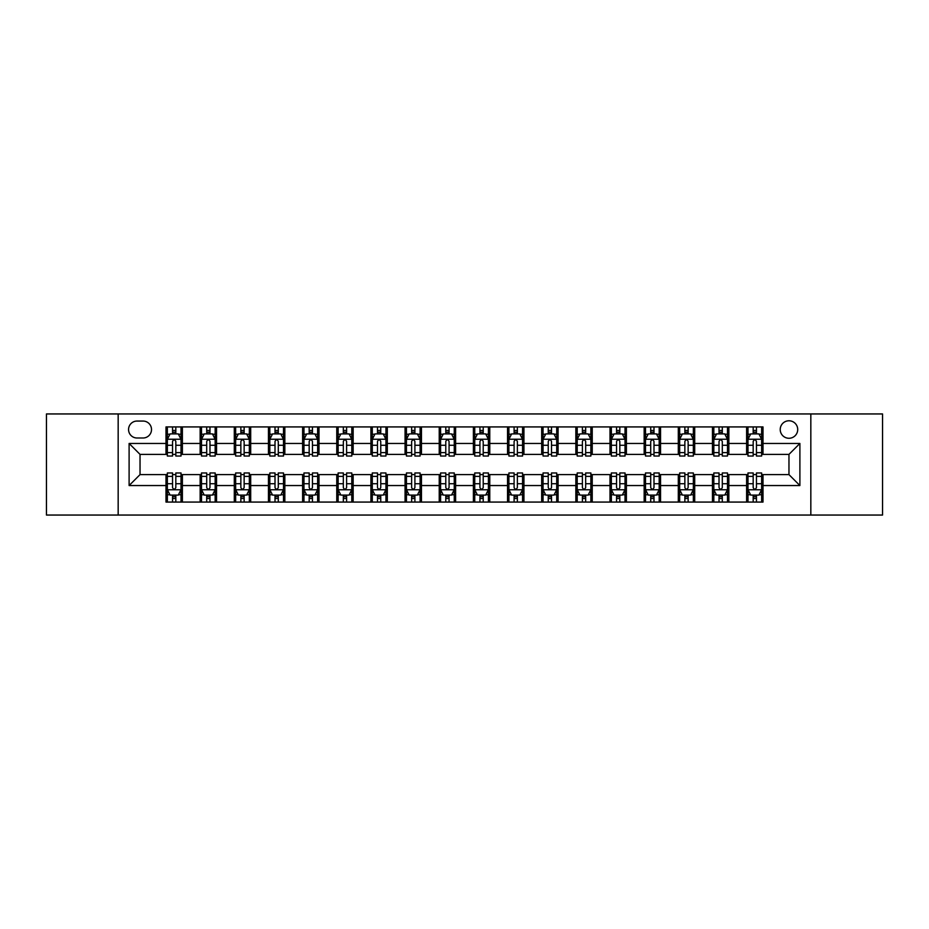 <?xml version="1.0" encoding="UTF-8"?>
<svg xmlns="http://www.w3.org/2000/svg" width="929" height="929" viewBox="0 0 929 929"><rect width="100%" height="100%" fill="white"/><g stroke="black" fill="none" stroke-linecap="round" stroke-linejoin="round"><path stroke-width="1.39" d="M788.965 420.779A8.744 8.744 0 0 0 780.221 429.523A8.744 8.744 0 0 0 788.965 438.267A8.744 8.744 0 0 0 797.709 429.523A8.744 8.744 0 0 0 788.965 420.779M810.831 515.049L882.55 515.049L882.55 413.951L810.831 413.951L810.831 515.049L118.169 515.049L118.169 413.951L46.45 413.951L46.45 515.049L118.169 515.049M137.027 438L143.043 438A8.466 8.466 0 0 0 151.508 429.523A8.466 8.466 0 0 0 143.043 421.058L137.027 421.058A8.466 8.466 0 0 0 128.562 429.523A8.466 8.466 0 0 0 137.027 438M810.831 413.951L118.169 413.951M165.989 485.542L129.108 485.542L129.108 443.458L165.989 443.458L165.989 454.386L140.035 454.386L140.035 474.614L165.989 474.614L165.989 502.066L763.011 502.066L763.011 474.614L788.965 474.614L788.965 454.386L763.011 454.386L763.011 443.458L799.892 443.458L799.892 485.542L763.011 485.542M763.011 443.458L763.011 426.934L165.989 426.934L165.989 443.458M746.614 426.934L746.614 454.386L747.984 454.386M753.175 454.386L756.45 454.386M761.641 454.386L763.011 454.386M746.614 454.386L727.488 454.386M712.462 426.934L712.462 454.386L713.832 454.386M719.023 454.386L722.297 454.386M712.462 454.386L693.336 454.386M678.309 426.934L678.309 454.386L679.668 454.386M684.859 454.386L688.145 454.386M678.309 454.386L659.184 454.386M644.157 426.934L644.157 454.386L645.516 454.386M650.706 454.386L653.993 454.386M644.157 454.386L625.031 454.386M609.993 426.934L609.993 454.386L611.363 454.386M616.554 454.386L619.829 454.386M609.993 454.386L590.867 454.386M575.841 426.934L575.841 454.386L577.211 454.386M582.402 454.386L585.676 454.386M575.841 454.386L556.715 454.386M541.688 426.934L541.688 454.386L543.059 454.386M548.249 454.386L551.524 454.386M541.688 454.386L522.562 454.386M507.536 426.934L507.536 454.386L508.906 454.386M514.097 454.386L517.372 454.386M507.536 454.386L488.41 454.386M473.384 426.934L473.384 454.386L474.742 454.386M479.933 454.386L483.219 454.386M473.384 454.386L454.258 454.386M439.231 426.934L439.231 454.386L440.59 454.386M445.781 454.386L449.067 454.386M439.231 454.386L420.094 454.386M405.067 426.934L405.067 454.386L406.437 454.386M411.628 454.386L414.903 454.386M405.067 454.386L385.941 454.386M370.915 426.934L370.915 454.386L372.285 454.386M377.476 454.386L380.751 454.386M370.915 454.386L351.789 454.386M336.762 426.934L336.762 454.386L338.133 454.386M343.324 454.386L346.598 454.386M336.762 454.386L317.637 454.386M302.61 426.934L302.61 454.386L303.969 454.386M309.171 454.386L312.446 454.386M302.61 454.386L283.484 454.386M268.458 426.934L268.458 454.386L269.816 454.386M275.007 454.386L278.294 454.386M268.458 454.386L249.332 454.386M234.294 426.934L234.294 454.386L235.664 454.386M240.855 454.386L244.141 454.386M234.294 454.386L215.168 454.386M200.141 426.934L200.141 454.386L201.512 454.386M206.702 454.386L209.977 454.386M200.141 454.386L181.016 454.386M165.989 454.386L167.359 454.386M172.55 454.386L175.825 454.386M165.989 474.614L167.359 474.614M172.55 474.614L175.825 474.614M181.016 474.614L182.386 474.614L182.386 502.066M201.512 474.614L182.386 474.614M206.702 474.614L209.977 474.614M215.168 474.614L216.538 474.614L216.538 502.066M235.664 474.614L216.538 474.614M240.855 474.614L244.141 474.614M249.332 474.614L250.691 474.614L250.691 502.066M269.816 474.614L250.691 474.614M275.007 474.614L278.294 474.614M283.484 474.614L284.843 474.614L284.843 502.066M303.969 474.614L284.843 474.614M309.171 474.614L312.446 474.614M317.637 474.614L319.007 474.614L319.007 502.066M338.133 474.614L319.007 474.614M343.324 474.614L346.598 474.614M351.789 474.614L353.159 474.614L353.159 502.066M372.285 474.614L353.159 474.614M377.476 474.614L380.751 474.614M385.941 474.614L387.312 474.614L387.312 502.066M406.437 474.614L387.312 474.614M411.628 474.614L414.903 474.614M420.094 474.614L421.464 474.614L421.464 502.066M440.59 474.614L421.464 474.614M445.781 474.614L449.067 474.614M454.258 474.614L455.616 474.614L455.616 502.066M474.742 474.614L455.616 474.614M479.933 474.614L483.219 474.614M488.41 474.614L489.769 474.614L489.769 502.066M508.906 474.614L489.769 474.614M514.097 474.614L517.372 474.614M522.562 474.614L523.933 474.614L523.933 502.066M543.059 474.614L523.933 474.614M548.249 474.614L551.524 474.614M556.715 474.614L558.085 474.614L558.085 502.066M577.211 474.614L558.085 474.614M582.402 474.614L585.676 474.614M590.867 474.614L592.237 474.614L592.237 502.066M611.363 474.614L592.237 474.614M616.554 474.614L619.829 474.614M625.031 474.614L626.39 474.614L626.39 502.066M645.516 474.614L626.39 474.614M650.706 474.614L653.993 474.614M659.184 474.614L660.542 474.614L660.542 502.066M679.668 474.614L660.542 474.614M684.859 474.614L688.145 474.614M693.336 474.614L694.706 474.614L694.706 502.066M713.832 474.614L694.706 474.614M719.023 474.614L722.297 474.614M727.488 474.614L728.859 474.614L728.859 502.066M747.984 474.614L728.859 474.614M753.175 474.614L756.45 474.614M761.641 474.614L763.011 474.614M182.386 426.934L182.386 454.386M165.989 433.762L167.359 433.762M172.55 433.762L175.825 433.762M181.016 433.762L182.386 433.762M165.989 495.238L167.359 495.238M172.55 495.238L175.825 495.238M181.016 495.238L182.386 495.238M200.141 474.614L200.141 502.066M216.538 426.934L216.538 454.386M200.141 433.762L201.512 433.762M206.702 433.762L209.977 433.762M215.168 433.762L216.538 433.762M200.141 495.238L201.512 495.238M206.702 495.238L209.977 495.238M215.168 495.238L216.538 495.238M234.294 474.614L234.294 502.066M234.294 495.238L235.664 495.238M240.855 495.238L244.141 495.238M249.332 495.238L250.691 495.238M250.691 426.934L250.691 454.386M234.294 433.762L235.664 433.762M240.855 433.762L244.141 433.762M249.332 433.762L250.691 433.762M268.458 474.614L268.458 502.066M268.458 495.238L269.816 495.238M275.007 495.238L278.294 495.238M283.484 495.238L284.843 495.238M284.843 426.934L284.843 454.386M268.458 433.762L269.816 433.762M275.007 433.762L278.294 433.762M283.484 433.762L284.843 433.762M302.61 474.614L302.61 502.066M302.61 495.238L303.969 495.238M309.171 495.238L312.446 495.238M317.637 495.238L319.007 495.238M319.007 426.934L319.007 454.386M302.61 433.762L303.969 433.762M309.171 433.762L312.446 433.762M317.637 433.762L319.007 433.762M336.762 474.614L336.762 502.066M336.762 495.238L338.133 495.238M343.324 495.238L346.598 495.238M351.789 495.238L353.159 495.238M353.159 426.934L353.159 454.386M336.762 433.762L338.133 433.762M343.324 433.762L346.598 433.762M351.789 433.762L353.159 433.762M370.915 474.614L370.915 502.066M370.915 495.238L372.285 495.238M377.476 495.238L380.751 495.238M385.941 495.238L387.312 495.238M387.312 426.934L387.312 454.386M370.915 433.762L372.285 433.762M377.476 433.762L380.751 433.762M385.941 433.762L387.312 433.762M405.067 474.614L405.067 502.066M405.067 495.238L406.437 495.238M411.628 495.238L414.903 495.238M420.094 495.238L421.464 495.238M421.464 426.934L421.464 454.386M405.067 433.762L406.437 433.762M411.628 433.762L414.903 433.762M420.094 433.762L421.464 433.762M439.231 474.614L439.231 502.066M439.231 495.238L440.59 495.238M445.781 495.238L449.067 495.238M454.258 495.238L455.616 495.238M455.616 426.934L455.616 454.386M439.231 433.762L440.59 433.762M445.781 433.762L449.067 433.762M454.258 433.762L455.616 433.762M473.384 474.614L473.384 502.066M473.384 495.238L474.742 495.238M479.933 495.238L483.219 495.238M488.41 495.238L489.769 495.238M489.769 426.934L489.769 454.386M473.384 433.762L474.742 433.762M479.933 433.762L483.219 433.762M488.41 433.762L489.769 433.762M507.536 474.614L507.536 502.066M507.536 495.238L508.906 495.238M514.097 495.238L517.372 495.238M522.562 495.238L523.933 495.238M523.933 426.934L523.933 454.386M507.536 433.762L508.906 433.762M514.097 433.762L517.372 433.762M522.562 433.762L523.933 433.762M541.688 474.614L541.688 502.066M541.688 495.238L543.059 495.238M548.249 495.238L551.524 495.238M556.715 495.238L558.085 495.238M558.085 426.934L558.085 454.386M541.688 433.762L543.059 433.762M548.249 433.762L551.524 433.762M556.715 433.762L558.085 433.762M575.841 474.614L575.841 502.066M575.841 495.238L577.211 495.238M582.402 495.238L585.676 495.238M590.867 495.238L592.237 495.238M592.237 426.934L592.237 454.386M575.841 433.762L577.211 433.762M582.402 433.762L585.676 433.762M590.867 433.762L592.237 433.762M609.993 474.614L609.993 502.066M609.993 495.238L611.363 495.238M616.554 495.238L619.829 495.238M625.031 495.238L626.39 495.238M626.39 426.934L626.39 454.386M609.993 433.762L611.363 433.762M616.554 433.762L619.829 433.762M625.031 433.762L626.39 433.762M644.157 474.614L644.157 502.066M644.157 495.238L645.516 495.238M650.706 495.238L653.993 495.238M659.184 495.238L660.542 495.238M660.542 426.934L660.542 454.386M644.157 433.762L645.516 433.762M650.706 433.762L653.993 433.762M659.184 433.762L660.542 433.762M678.309 474.614L678.309 502.066M678.309 495.238L679.668 495.238M684.859 495.238L688.145 495.238M693.336 495.238L694.706 495.238M694.706 426.934L694.706 454.386M678.309 433.762L679.668 433.762M684.859 433.762L688.145 433.762M693.336 433.762L694.706 433.762M712.462 474.614L712.462 502.066M712.462 495.238L713.832 495.238M719.023 495.238L722.297 495.238M727.488 495.238L728.859 495.238M728.859 426.934L728.859 454.386M712.462 433.762L713.832 433.762M719.023 433.762L722.297 433.762M727.488 433.762L728.859 433.762M746.614 474.614L746.614 502.066M746.614 495.238L747.984 495.238M753.175 495.238L756.45 495.238M761.641 495.238L763.011 495.238M746.614 433.762L747.984 433.762M753.175 433.762L756.45 433.762M761.641 433.762L763.011 433.762M140.035 454.386L129.108 443.458M140.035 474.614L129.108 485.542M799.892 443.458L788.965 454.386M799.892 485.542L788.965 474.614M175.825 430.487L172.55 430.487M181.016 452.609L175.825 452.609L175.825 456.034L181.016 456.034L181.016 439.359L178.287 433.901L170.088 433.901L167.359 439.359L167.359 456.034L172.55 456.034L172.55 452.609L167.359 452.609M167.359 439.359L167.359 426.934M181.016 439.359L181.016 426.934M172.55 433.901L172.55 426.934M175.825 426.934L175.825 433.901M175.825 452.609L175.825 441.414C174.733 439.301 173.642 439.301 172.55 441.414L172.55 452.609M172.55 498.513L175.825 498.513M167.359 476.391L172.55 476.391L172.55 472.966L167.359 472.966L167.359 489.641L170.088 495.099L178.287 495.099L181.016 489.641L181.016 472.966L175.825 472.966L175.825 476.391L181.016 476.391M181.016 489.641L181.016 502.066M167.359 489.641L167.359 502.066M175.825 495.099L175.825 502.066M172.55 502.066L172.55 495.099M172.55 476.391L172.55 487.586C173.642 489.699 174.733 489.699 175.825 487.586L175.825 476.391M209.977 430.487L206.702 430.487M215.168 452.609L209.977 452.609L209.977 456.034L215.168 456.034L215.168 439.359L212.439 433.901L204.241 433.901L201.512 439.359L201.512 456.034L206.702 456.034L206.702 452.609L201.512 452.609M201.512 439.359L201.512 426.934M215.168 439.359L215.168 426.934M206.702 433.901L206.702 426.934M209.977 426.934L209.977 433.901M209.977 452.609L209.977 441.414C208.886 439.301 207.794 439.301 206.702 441.414L206.702 452.609M244.141 430.487L240.855 430.487M249.332 452.609L244.141 452.609L244.141 456.034L249.332 456.034L249.332 439.359L246.591 433.901L238.393 433.901L235.664 439.359L235.664 456.034L240.855 456.034L240.855 452.609L235.664 452.609M235.664 439.359L235.664 426.934M249.332 439.359L249.332 426.934M240.855 433.901L240.855 426.934M244.141 426.934L244.141 433.901M244.141 452.609L244.141 441.414C243.05 439.301 241.946 439.301 240.855 441.414L240.855 452.609M278.294 430.487L275.007 430.487M283.484 452.609L278.294 452.609L278.294 456.034L283.484 456.034L283.484 439.359L280.744 433.901L272.557 433.901L269.816 439.359L269.816 456.034L275.007 456.034L275.007 452.609L269.816 452.609M269.816 439.359L269.816 426.934M283.484 439.359L283.484 426.934M275.007 433.901L275.007 426.934M278.294 426.934L278.294 433.901M278.294 452.609L278.294 441.414C277.202 439.301 276.11 439.301 275.007 441.414L275.007 452.609M206.702 498.513L209.977 498.513M201.512 476.391L206.702 476.391L206.702 472.966L201.512 472.966L201.512 489.641L204.241 495.099L212.439 495.099L215.168 489.641L215.168 472.966L209.977 472.966L209.977 476.391L215.168 476.391M215.168 489.641L215.168 502.066M201.512 489.641L201.512 502.066M209.977 495.099L209.977 502.066M206.702 502.066L206.702 495.099M206.702 476.391L206.702 487.586C207.794 489.699 208.886 489.699 209.977 487.586L209.977 476.391M240.855 498.513L244.141 498.513M235.664 476.391L240.855 476.391L240.855 472.966L235.664 472.966L235.664 489.641L238.393 495.099L246.591 495.099L249.332 489.641L249.332 472.966L244.141 472.966L244.141 476.391L249.332 476.391M249.332 489.641L249.332 502.066M235.664 489.641L235.664 502.066M244.141 495.099L244.141 502.066M240.855 502.066L240.855 495.099M240.855 476.391L240.855 487.586C241.946 489.699 243.038 489.699 244.141 487.586L244.141 476.391M275.007 498.513L278.294 498.513M269.816 476.391L275.007 476.391L275.007 472.966L269.816 472.966L269.816 489.641L272.557 495.099L280.744 495.099L283.484 489.641L283.484 472.966L278.294 472.966L278.294 476.391L283.484 476.391M283.484 489.641L283.484 502.066M269.816 489.641L269.816 502.066M278.294 495.099L278.294 502.066M275.007 502.066L275.007 495.099M275.007 476.391L275.007 487.586C276.099 489.699 277.19 489.699 278.294 487.586L278.294 476.391M312.446 430.487L309.171 430.487M317.637 452.609L312.446 452.609L312.446 456.034L317.637 456.034L317.637 439.359L314.908 433.901L306.709 433.901L303.969 439.359L303.969 456.034L309.171 456.034L309.171 452.609L303.969 452.609M303.969 439.359L303.969 426.934M317.637 439.359L317.637 426.934M309.171 433.901L309.171 426.934M312.446 426.934L312.446 433.901M312.446 452.609L312.446 441.414C311.354 439.301 310.263 439.301 309.171 441.414L309.171 452.609M309.171 498.513L312.446 498.513M303.969 476.391L309.171 476.391L309.171 472.966L303.969 472.966L303.969 489.641L306.709 495.099L314.908 495.099L317.637 489.641L317.637 472.966L312.446 472.966L312.446 476.391L317.637 476.391M317.637 489.641L317.637 502.066M303.969 489.641L303.969 502.066M312.446 495.099L312.446 502.066M309.171 502.066L309.171 495.099M309.171 476.391L309.171 487.586C310.263 489.699 311.354 489.699 312.446 487.586L312.446 476.391M346.598 430.487L343.324 430.487M351.789 452.609L346.598 452.609L346.598 456.034L351.789 456.034L351.789 439.359L349.06 433.901L340.862 433.901L338.133 439.359L338.133 456.034L343.324 456.034L343.324 452.609L338.133 452.609M338.133 439.359L338.133 426.934M351.789 439.359L351.789 426.934M343.324 433.901L343.324 426.934M346.598 426.934L346.598 433.901M346.598 452.609L346.598 441.414C345.507 439.301 344.415 439.301 343.324 441.414L343.324 452.609M380.751 430.487L377.476 430.487M385.941 452.609L380.751 452.609L380.751 456.034L385.941 456.034L385.941 439.359L383.212 433.901L375.014 433.901L372.285 439.359L372.285 456.034L377.476 456.034L377.476 452.609L372.285 452.609M372.285 439.359L372.285 426.934M385.941 439.359L385.941 426.934M377.476 433.901L377.476 426.934M380.751 426.934L380.751 433.901M380.751 452.609L380.751 441.414C379.659 439.301 378.567 439.301 377.476 441.414L377.476 452.609M414.903 430.487L411.628 430.487M420.094 452.609L414.903 452.609L414.903 456.034L420.094 456.034L420.094 439.359L417.365 433.901L409.166 433.901L406.437 439.359L406.437 456.034L411.628 456.034L411.628 452.609L406.437 452.609M406.437 439.359L406.437 426.934M420.094 439.359L420.094 426.934M411.628 433.901L411.628 426.934M414.903 426.934L414.903 433.901M414.903 452.609L414.903 441.414C413.811 439.301 412.72 439.301 411.628 441.414L411.628 452.609M449.067 430.487L445.781 430.487M454.258 452.609L449.067 452.609L449.067 456.034L454.258 456.034L454.258 439.359L451.517 433.901L443.319 433.901L440.59 439.359L440.59 456.034L445.781 456.034L445.781 452.609L440.59 452.609M440.59 439.359L440.59 426.934M454.258 439.359L454.258 426.934M445.781 433.901L445.781 426.934M449.067 426.934L449.067 433.901M449.067 452.609L449.067 441.414C447.975 439.301 446.872 439.301 445.781 441.414L445.781 452.609M483.219 430.487L479.933 430.487M488.41 452.609L483.219 452.609L483.219 456.034L488.41 456.034L488.41 439.359L485.681 433.901L477.483 433.901L474.742 439.359L474.742 456.034L479.933 456.034L479.933 452.609L474.742 452.609M474.742 439.359L474.742 426.934M488.41 439.359L488.41 426.934M479.933 433.901L479.933 426.934M483.219 426.934L483.219 433.901M483.219 452.609L483.219 441.414C482.128 439.301 481.036 439.301 479.933 441.414L479.933 452.609M343.324 498.513L346.598 498.513M338.133 476.391L343.324 476.391L343.324 472.966L338.133 472.966L338.133 489.641L340.862 495.099L349.06 495.099L351.789 489.641L351.789 472.966L346.598 472.966L346.598 476.391L351.789 476.391M351.789 489.641L351.789 502.066M338.133 489.641L338.133 502.066M346.598 495.099L346.598 502.066M343.324 502.066L343.324 495.099M343.324 476.391L343.324 487.586C344.415 489.699 345.507 489.699 346.598 487.586L346.598 476.391M377.476 498.513L380.751 498.513M372.285 476.391L377.476 476.391L377.476 472.966L372.285 472.966L372.285 489.641L375.014 495.099L383.212 495.099L385.941 489.641L385.941 472.966L380.751 472.966L380.751 476.391L385.941 476.391M385.941 489.641L385.941 502.066M372.285 489.641L372.285 502.066M380.751 495.099L380.751 502.066M377.476 502.066L377.476 495.099M377.476 476.391L377.476 487.586C378.567 489.699 379.659 489.699 380.751 487.586L380.751 476.391M411.628 498.513L414.903 498.513M406.437 476.391L411.628 476.391L411.628 472.966L406.437 472.966L406.437 489.641L409.166 495.099L417.365 495.099L420.094 489.641L420.094 472.966L414.903 472.966L414.903 476.391L420.094 476.391M420.094 489.641L420.094 502.066M406.437 489.641L406.437 502.066M414.903 495.099L414.903 502.066M411.628 502.066L411.628 495.099M411.628 476.391L411.628 487.586C412.72 489.699 413.811 489.699 414.903 487.586L414.903 476.391M445.781 498.513L449.067 498.513M440.59 476.391L445.781 476.391L445.781 472.966L440.59 472.966L440.59 489.641L443.319 495.099L451.517 495.099L454.258 489.641L454.258 472.966L449.067 472.966L449.067 476.391L454.258 476.391M454.258 489.641L454.258 502.066M440.59 489.641L440.59 502.066M449.067 495.099L449.067 502.066M445.781 502.066L445.781 495.099M445.781 476.391L445.781 487.586C446.872 489.699 447.964 489.699 449.067 487.586L449.067 476.391M479.933 498.513L483.219 498.513M474.742 476.391L479.933 476.391L479.933 472.966L474.742 472.966L474.742 489.641L477.483 495.099L485.681 495.099L488.41 489.641L488.41 472.966L483.219 472.966L483.219 476.391L488.41 476.391M488.41 489.641L488.41 502.066M474.742 489.641L474.742 502.066M483.219 495.099L483.219 502.066M479.933 502.066L479.933 495.099M479.933 476.391L479.933 487.586C481.025 489.699 482.128 489.699 483.219 487.586L483.219 476.391M517.372 430.487L514.097 430.487M522.562 452.609L517.372 452.609L517.372 456.034L522.562 456.034L522.562 439.359L519.834 433.901L511.635 433.901L508.906 439.359L508.906 456.034L514.097 456.034L514.097 452.609L508.906 452.609M508.906 439.359L508.906 426.934M522.562 439.359L522.562 426.934M514.097 433.901L514.097 426.934M517.372 426.934L517.372 433.901M517.372 452.609L517.372 441.414C516.28 439.301 515.189 439.301 514.097 441.414L514.097 452.609M514.097 498.513L517.372 498.513M508.906 476.391L514.097 476.391L514.097 472.966L508.906 472.966L508.906 489.641L511.635 495.099L519.834 495.099L522.562 489.641L522.562 472.966L517.372 472.966L517.372 476.391L522.562 476.391M522.562 489.641L522.562 502.066M508.906 489.641L508.906 502.066M517.372 495.099L517.372 502.066M514.097 502.066L514.097 495.099M514.097 476.391L514.097 487.586C515.189 489.699 516.28 489.699 517.372 487.586L517.372 476.391M551.524 430.487L548.249 430.487M556.715 452.609L551.524 452.609L551.524 456.034L556.715 456.034L556.715 439.359L553.986 433.901L545.787 433.901L543.059 439.359L543.059 456.034L548.249 456.034L548.249 452.609L543.059 452.609M543.059 439.359L543.059 426.934M556.715 439.359L556.715 426.934M548.249 433.901L548.249 426.934M551.524 426.934L551.524 433.901M551.524 452.609L551.524 441.414C550.433 439.301 549.341 439.301 548.249 441.414L548.249 452.609M548.249 498.513L551.524 498.513M543.059 476.391L548.249 476.391L548.249 472.966L543.059 472.966L543.059 489.641L545.787 495.099L553.986 495.099L556.715 489.641L556.715 472.966L551.524 472.966L551.524 476.391L556.715 476.391M556.715 489.641L556.715 502.066M543.059 489.641L543.059 502.066M551.524 495.099L551.524 502.066M548.249 502.066L548.249 495.099M548.249 476.391L548.249 487.586C549.341 489.699 550.433 489.699 551.524 487.586L551.524 476.391M585.676 430.487L582.402 430.487M590.867 452.609L585.676 452.609L585.676 456.034L590.867 456.034L590.867 439.359L588.138 433.901L579.94 433.901L577.211 439.359L577.211 456.034L582.402 456.034L582.402 452.609L577.211 452.609M577.211 439.359L577.211 426.934M590.867 439.359L590.867 426.934M582.402 433.901L582.402 426.934M585.676 426.934L585.676 433.901M585.676 452.609L585.676 441.414C584.585 439.301 583.493 439.301 582.402 441.414L582.402 452.609M582.402 498.513L585.676 498.513M577.211 476.391L582.402 476.391L582.402 472.966L577.211 472.966L577.211 489.641L579.94 495.099L588.138 495.099L590.867 489.641L590.867 472.966L585.676 472.966L585.676 476.391L590.867 476.391M590.867 489.641L590.867 502.066M577.211 489.641L577.211 502.066M585.676 495.099L585.676 502.066M582.402 502.066L582.402 495.099M582.402 476.391L582.402 487.586C583.493 489.699 584.585 489.699 585.676 487.586L585.676 476.391M619.829 430.487L616.554 430.487M625.031 452.609L619.829 452.609L619.829 456.034L625.031 456.034L625.031 439.359L622.291 433.901L614.092 433.901L611.363 439.359L611.363 456.034L616.554 456.034L616.554 452.609L611.363 452.609M611.363 439.359L611.363 426.934M625.031 439.359L625.031 426.934M616.554 433.901L616.554 426.934M619.829 426.934L619.829 433.901M619.829 452.609L619.829 441.414C618.737 439.301 617.646 439.301 616.554 441.414L616.554 452.609M616.554 498.513L619.829 498.513M611.363 476.391L616.554 476.391L616.554 472.966L611.363 472.966L611.363 489.641L614.092 495.099L622.291 495.099L625.031 489.641L625.031 472.966L619.829 472.966L619.829 476.391L625.031 476.391M625.031 489.641L625.031 502.066M611.363 489.641L611.363 502.066M619.829 495.099L619.829 502.066M616.554 502.066L616.554 495.099M616.554 476.391L616.554 487.586C617.646 489.699 618.737 489.699 619.829 487.586L619.829 476.391M653.993 430.487L650.706 430.487M659.184 452.609L653.993 452.609L653.993 456.034L659.184 456.034L659.184 439.359L656.443 433.901L648.256 433.901L645.516 439.359L645.516 456.034L650.706 456.034L650.706 452.609L645.516 452.609M645.516 439.359L645.516 426.934M659.184 439.359L659.184 426.934M650.706 433.901L650.706 426.934M653.993 426.934L653.993 433.901M653.993 452.609L653.993 441.414C652.901 439.301 651.81 439.301 650.706 441.414L650.706 452.609M650.706 498.513L653.993 498.513M645.516 476.391L650.706 476.391L650.706 472.966L645.516 472.966L645.516 489.641L648.256 495.099L656.443 495.099L659.184 489.641L659.184 472.966L653.993 472.966L653.993 476.391L659.184 476.391M659.184 489.641L659.184 502.066M645.516 489.641L645.516 502.066M653.993 495.099L653.993 502.066M650.706 502.066L650.706 495.099M650.706 476.391L650.706 487.586C651.798 489.699 652.89 489.699 653.993 487.586L653.993 476.391M688.145 430.487L684.859 430.487M693.336 452.609L688.145 452.609L688.145 456.034L693.336 456.034L693.336 439.359L690.607 433.901L682.409 433.901L679.668 439.359L679.668 456.034L684.859 456.034L684.859 452.609L679.668 452.609M679.668 439.359L679.668 426.934M693.336 439.359L693.336 426.934M684.859 433.901L684.859 426.934M688.145 426.934L688.145 433.901M688.145 452.609L688.145 441.414C687.054 439.301 685.962 439.301 684.859 441.414L684.859 452.609M684.859 498.513L688.145 498.513M679.668 476.391L684.859 476.391L684.859 472.966L679.668 472.966L679.668 489.641L682.409 495.099L690.607 495.099L693.336 489.641L693.336 472.966L688.145 472.966L688.145 476.391L693.336 476.391M693.336 489.641L693.336 502.066M679.668 489.641L679.668 502.066M688.145 495.099L688.145 502.066M684.859 502.066L684.859 495.099M684.859 476.391L684.859 487.586C685.95 489.699 687.054 489.699 688.145 487.586L688.145 476.391M719.023 498.513L722.297 498.513M713.832 476.391L719.023 476.391L719.023 472.966L713.832 472.966L713.832 489.641L716.561 495.099L724.759 495.099L727.488 489.641L727.488 472.966L722.297 472.966L722.297 476.391L727.488 476.391M727.488 489.641L727.488 502.066M713.832 489.641L713.832 502.066M722.297 495.099L722.297 502.066M719.023 502.066L719.023 495.099M719.023 476.391L719.023 487.586C720.114 489.699 721.206 489.699 722.297 487.586L722.297 476.391M722.297 430.487L719.023 430.487M727.488 452.609L722.297 452.609L722.297 456.034L727.488 456.034L727.488 439.359L724.759 433.901L716.561 433.901L713.832 439.359L713.832 456.034L719.023 456.034L719.023 452.609L713.832 452.609M713.832 439.359L713.832 426.934M727.488 439.359L727.488 426.934M719.023 433.901L719.023 426.934M722.297 426.934L722.297 433.901M722.297 452.609L722.297 441.414C721.206 439.301 720.114 439.301 719.023 441.414L719.023 452.609M756.45 430.487L753.175 430.487M761.641 452.609L756.45 452.609L756.45 456.034L761.641 456.034L761.641 439.359L758.912 433.901L750.713 433.901L747.984 439.359L747.984 456.034L753.175 456.034L753.175 452.609L747.984 452.609M747.984 439.359L747.984 426.934M761.641 439.359L761.641 426.934M753.175 433.901L753.175 426.934M756.45 426.934L756.45 433.901M756.45 452.609L756.45 441.414C755.358 439.301 754.267 439.301 753.175 441.414L753.175 452.609M753.175 498.513L756.45 498.513M747.984 476.391L753.175 476.391L753.175 472.966L747.984 472.966L747.984 489.641L750.713 495.099L758.912 495.099L761.641 489.641L761.641 472.966L756.45 472.966L756.45 476.391L761.641 476.391M761.641 489.641L761.641 502.066M747.984 489.641L747.984 502.066M756.45 495.099L756.45 502.066M753.175 502.066L753.175 495.099M753.175 476.391L753.175 487.586C754.267 489.699 755.358 489.699 756.45 487.586L756.45 476.391M200.141 485.542L182.386 485.542M200.141 443.458L182.386 443.458M234.294 443.458L216.538 443.458M234.294 485.542L216.538 485.542M268.458 443.458L250.691 443.458M268.458 485.542L250.691 485.542M302.61 443.458L284.843 443.458M302.61 485.542L284.843 485.542M336.762 443.458L319.007 443.458M336.762 485.542L319.007 485.542M370.915 443.458L353.159 443.458M370.915 485.542L353.159 485.542M405.067 443.458L387.312 443.458M405.067 485.542L387.312 485.542M439.231 443.458L421.464 443.458M439.231 485.542L421.464 485.542M473.384 443.458L455.616 443.458M473.384 485.542L455.616 485.542M507.536 443.458L489.769 443.458M507.536 485.542L489.769 485.542M541.688 443.458L523.933 443.458M541.688 485.542L523.933 485.542M575.841 443.458L558.085 443.458M575.841 485.542L558.085 485.542M609.993 443.458L592.237 443.458M609.993 485.542L592.237 485.542M644.157 443.458L626.39 443.458M644.157 485.542L626.39 485.542M678.309 443.458L660.542 443.458M678.309 485.542L660.542 485.542M712.462 443.458L694.706 443.458M712.462 485.542L694.706 485.542M746.614 443.458L728.859 443.458M746.614 485.542L728.859 485.542M180.946 439.231L167.429 439.231M167.359 434.226L169.926 434.226M178.449 434.226L181.016 434.226M172.55 445.281L167.359 445.281M181.016 445.281L175.825 445.281M175.825 432.217L172.55 432.217M167.429 489.769L180.946 489.769M181.016 494.774L178.449 494.774M169.926 494.774L167.359 494.774M175.825 483.719L181.016 483.719M167.359 483.719L172.55 483.719M172.55 496.783L175.825 496.783M215.11 439.231L201.581 439.231M201.512 434.226L204.078 434.226M212.602 434.226L215.168 434.226M206.702 445.281L201.512 445.281M215.168 445.281L209.977 445.281M209.977 432.217L206.702 432.217M249.262 439.231L235.734 439.231M235.664 434.226L238.23 434.226M246.754 434.226L249.332 434.226M240.855 445.281L235.664 445.281M249.332 445.281L244.141 445.281M244.141 432.217L240.855 432.217M283.415 439.231L269.886 439.231M269.816 434.226L272.383 434.226M280.918 434.226L283.484 434.226M275.007 445.281L269.816 445.281M283.484 445.281L278.294 445.281M278.294 432.217L275.007 432.217M201.581 489.769L215.11 489.769M215.168 494.774L212.602 494.774M204.078 494.774L201.512 494.774M209.977 483.719L215.168 483.719M201.512 483.719L206.702 483.719M206.702 496.783L209.977 496.783M235.734 489.769L249.262 489.769M249.332 494.774L246.754 494.774M238.23 494.774L235.664 494.774M244.141 483.719L249.332 483.719M235.664 483.719L240.855 483.719M240.855 496.783L244.141 496.783M269.886 489.769L283.415 489.769M283.484 494.774L280.918 494.774M272.383 494.774L269.816 494.774M278.294 483.719L283.484 483.719M269.816 483.719L275.007 483.719M275.007 496.783L278.294 496.783M317.567 439.231L304.038 439.231M303.969 434.226L306.547 434.226M315.07 434.226L317.637 434.226M309.171 445.281L303.969 445.281M317.637 445.281L312.446 445.281M312.446 432.217L309.171 432.217M304.038 489.769L317.567 489.769M317.637 494.774L315.07 494.774M306.547 494.774L303.969 494.774M312.446 483.719L317.637 483.719M303.969 483.719L309.171 483.719M309.171 496.783L312.446 496.783M351.719 439.231L338.202 439.231M338.133 434.226L340.699 434.226M349.223 434.226L351.789 434.226M343.324 445.281L338.133 445.281M351.789 445.281L346.598 445.281M346.598 432.217L343.324 432.217M385.872 439.231L372.355 439.231M372.285 434.226L374.851 434.226M383.375 434.226L385.941 434.226M377.476 445.281L372.285 445.281M385.941 445.281L380.751 445.281M380.751 432.217L377.476 432.217M420.036 439.231L406.507 439.231M406.437 434.226L409.004 434.226M417.527 434.226L420.094 434.226M411.628 445.281L406.437 445.281M420.094 445.281L414.903 445.281M414.903 432.217L411.628 432.217M454.188 439.231L440.66 439.231M440.59 434.226L443.156 434.226M451.68 434.226L454.258 434.226M445.781 445.281L440.59 445.281M454.258 445.281L449.067 445.281M449.067 432.217L445.781 432.217M488.34 439.231L474.812 439.231M474.742 434.226L477.32 434.226M485.844 434.226L488.41 434.226M479.933 445.281L474.742 445.281M488.41 445.281L483.219 445.281M483.219 432.217L479.933 432.217M338.202 489.769L351.719 489.769M351.789 494.774L349.223 494.774M340.699 494.774L338.133 494.774M346.598 483.719L351.789 483.719M338.133 483.719L343.324 483.719M343.324 496.783L346.598 496.783M372.355 489.769L385.872 489.769M385.941 494.774L383.375 494.774M374.851 494.774L372.285 494.774M380.751 483.719L385.941 483.719M372.285 483.719L377.476 483.719M377.476 496.783L380.751 496.783M406.507 489.769L420.036 489.769M420.094 494.774L417.527 494.774M409.004 494.774L406.437 494.774M414.903 483.719L420.094 483.719M406.437 483.719L411.628 483.719M411.628 496.783L414.903 496.783M440.66 489.769L454.188 489.769M454.258 494.774L451.68 494.774M443.156 494.774L440.59 494.774M449.067 483.719L454.258 483.719M440.59 483.719L445.781 483.719M445.781 496.783L449.067 496.783M474.812 489.769L488.34 489.769M488.41 494.774L485.844 494.774M477.32 494.774L474.742 494.774M483.219 483.719L488.41 483.719M474.742 483.719L479.933 483.719M479.933 496.783L483.219 496.783M522.493 439.231L508.964 439.231M508.906 434.226L511.473 434.226M519.996 434.226L522.562 434.226M514.097 445.281L508.906 445.281M522.562 445.281L517.372 445.281M517.372 432.217L514.097 432.217M508.964 489.769L522.493 489.769M522.562 494.774L519.996 494.774M511.473 494.774L508.906 494.774M517.372 483.719L522.562 483.719M508.906 483.719L514.097 483.719M514.097 496.783L517.372 496.783M556.645 439.231L543.128 439.231M543.059 434.226L545.625 434.226M554.148 434.226L556.715 434.226M548.249 445.281L543.059 445.281M556.715 445.281L551.524 445.281M551.524 432.217L548.249 432.217M543.128 489.769L556.645 489.769M556.715 494.774L554.148 494.774M545.625 494.774L543.059 494.774M551.524 483.719L556.715 483.719M543.059 483.719L548.249 483.719M548.249 496.783L551.524 496.783M590.798 439.231L577.281 439.231M577.211 434.226L579.777 434.226M588.301 434.226L590.867 434.226M582.402 445.281L577.211 445.281M590.867 445.281L585.676 445.281M585.676 432.217L582.402 432.217M577.281 489.769L590.798 489.769M590.867 494.774L588.301 494.774M579.777 494.774L577.211 494.774M585.676 483.719L590.867 483.719M577.211 483.719L582.402 483.719M582.402 496.783L585.676 496.783M624.962 439.231L611.433 439.231M611.363 434.226L613.93 434.226M622.453 434.226L625.031 434.226M616.554 445.281L611.363 445.281M625.031 445.281L619.829 445.281M619.829 432.217L616.554 432.217M611.433 489.769L624.962 489.769M625.031 494.774L622.453 494.774M613.93 494.774L611.363 494.774M619.829 483.719L625.031 483.719M611.363 483.719L616.554 483.719M616.554 496.783L619.829 496.783M659.114 439.231L645.585 439.231M645.516 434.226L648.082 434.226M656.617 434.226L659.184 434.226M650.706 445.281L645.516 445.281M659.184 445.281L653.993 445.281M653.993 432.217L650.706 432.217M645.585 489.769L659.114 489.769M659.184 494.774L656.617 494.774M648.082 494.774L645.516 494.774M653.993 483.719L659.184 483.719M645.516 483.719L650.706 483.719M650.706 496.783L653.993 496.783M693.266 439.231L679.738 439.231M679.668 434.226L682.246 434.226M690.77 434.226L693.336 434.226M684.859 445.281L679.668 445.281M693.336 445.281L688.145 445.281M688.145 432.217L684.859 432.217M679.738 489.769L693.266 489.769M693.336 494.774L690.77 494.774M682.246 494.774L679.668 494.774M688.145 483.719L693.336 483.719M679.668 483.719L684.859 483.719M684.859 496.783L688.145 496.783M713.89 489.769L727.419 489.769M727.488 494.774L724.922 494.774M716.398 494.774L713.832 494.774M722.297 483.719L727.488 483.719M713.832 483.719L719.023 483.719M719.023 496.783L722.297 496.783M727.419 439.231L713.89 439.231M713.832 434.226L716.398 434.226M724.922 434.226L727.488 434.226M719.023 445.281L713.832 445.281M727.488 445.281L722.297 445.281M722.297 432.217L719.023 432.217M761.571 439.231L748.054 439.231M747.984 434.226L750.551 434.226M759.074 434.226L761.641 434.226M753.175 445.281L747.984 445.281M761.641 445.281L756.45 445.281M756.45 432.217L753.175 432.217M748.054 489.769L761.571 489.769M761.641 494.774L759.074 494.774M750.551 494.774L747.984 494.774M756.45 483.719L761.641 483.719M747.984 483.719L753.175 483.719M753.175 496.783L756.45 496.783"/></g></svg>
